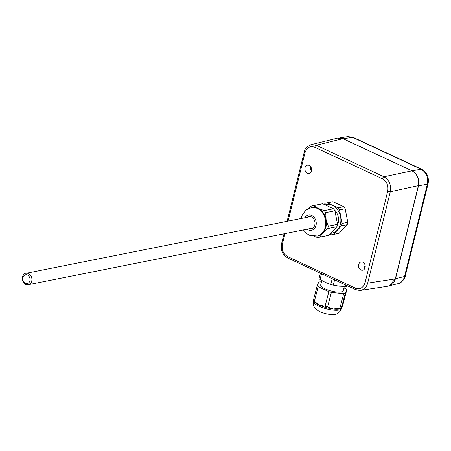 <?xml version="1.0" encoding="UTF-8"?>
<svg xmlns="http://www.w3.org/2000/svg" width="451" height="451" viewBox="0 0 451 451"><rect width="100%" height="100%" fill="white"/><g stroke="black" fill="none" stroke-linecap="round" stroke-linejoin="round"><path stroke-width="0.68" d="M421.724 169.26A3.879 2.007 -65 0 0 421.014 169.181L412.135 170.85C417.446 174.052 419.571 179.041 418.5 185.823L427.385 184.149A3.879 1.178 13.9 0 0 428.1 183.692C429.155 177.136 427.029 172.327 421.724 169.26L353.263 137.386A3.879 2.007 115 0 0 352.552 137.307L421.014 169.181C426.353 172.378 428.473 177.367 427.385 184.149L404.524 276.508C403.476 280.347 401.322 282.732 398.075 283.651L398.07 283.651C401.339 283.578 405.483 277.653 405.24 276.046L428.1 183.692M412.135 170.85L343.25 138.778L352.552 137.307L347.924 136.602L353.263 137.386M342.732 138.558L343.25 138.778M405.24 276.046A3.879 1.178 13.9 0 1 404.524 276.508L395.521 278.684L393.881 282.388M395.521 278.684L418.5 185.823M344.344 286.464L343.25 290.675A11.641 3.343 -165.4 0 1 331.147 290.985A11.641 3.343 -165.4 0 1 320.723 284.829L321.834 280.55M339.902 308.247L343.685 293.68L331.372 292.361L327.589 306.928L333.374 309.025L339.902 308.247A16.101 4.623 -165.4 0 0 341.418 307.988L345.201 293.421L346.808 289.756L343.025 304.324L341.852 307.593L340.95 308.456A14.55 4.177 -165.4 0 1 333.374 309.025A14.55 4.177 -165.4 0 1 319.353 305.192A14.55 4.177 -165.4 0 1 314.082 301.482L313.383 300.315L317.166 285.748L318.772 282.078A16.101 4.623 -165.4 0 1 320.289 281.824L321.467 281.948M347.315 285.748L347.073 286.205L347.208 285.697M347.073 286.205A16.101 4.623 -165.4 0 1 345.556 286.458L339.299 286.188L333.244 285.139A16.101 4.623 -165.4 0 1 330.735 284.457L325.284 282.349L320.03 279.468A16.101 4.623 -165.4 0 1 319.037 278.526L320.413 273.227M320.03 279.468L321.518 273.74M345.556 286.458L345.911 285.1M330.735 284.457L332.224 278.724M333.244 285.139L334.619 279.84M314.375 301.257L318.158 286.689L328.864 291.673L325.081 306.246L319.353 305.192L314.375 301.257A16.101 4.623 -165.4 0 1 313.383 300.315M318.158 286.689A16.101 4.623 -165.4 0 1 317.166 285.748M331.372 292.361A16.101 4.623 -165.4 0 1 328.864 291.673M345.201 293.421A16.101 4.623 -165.4 0 1 343.685 293.68M343.961 287.947L345.816 288.809A16.101 4.623 -165.4 0 1 346.808 289.756M327.589 306.928A16.101 4.623 -165.4 0 1 325.081 306.246M337.325 225.376A11.641 9.319 -101.3 0 0 334.208 209.709M303.399 229.92L306.404 233.359L309.324 235.213L317.487 236.014A14.55 11.647 -101.3 0 0 322.764 233.032A14.55 11.647 -101.3 0 0 326.09 219.569A14.55 11.647 -101.3 0 0 317.978 208.289A14.55 11.647 -101.3 0 0 311.804 207.477L306.206 209.845L302.458 214.422L301.127 218.504M329.929 234.159L331.389 234.768A16.101 12.893 -101.3 0 0 332.511 234.605A16.101 12.893 -101.3 0 0 333.436 234.379L339.118 233.246L347.202 224.688A16.101 12.893 -101.3 0 0 347.8 222.281L345.178 208.74A16.101 12.893 -101.3 0 0 343.73 206.721L333.024 201.732A16.101 12.893 -101.3 0 0 331.902 201.896L326.22 203.029A16.101 12.893 -101.3 0 0 325.295 203.254L324.117 204.404M333.436 234.379L341.52 225.821L347.202 224.688M341.52 225.821A16.101 12.893 -101.3 0 0 342.117 223.414L339.502 209.867A16.101 12.893 -101.3 0 0 338.047 207.849L327.341 202.865A16.101 12.893 -101.3 0 0 326.22 203.029M327.341 202.865L333.024 201.732M332.511 234.605L338.188 233.477A16.101 12.893 -101.3 0 0 339.118 233.246M342.117 223.414L347.8 222.281M338.047 207.849L343.73 206.721M339.502 209.867L345.178 208.74M313.535 205.617L322.769 203.779L333.475 208.762L324.241 210.6L317.978 208.289L313.535 205.617A16.101 12.893 -101.3 0 0 312.413 205.774A16.101 12.893 -101.3 0 0 311.489 206.006L308.67 208.39M325.695 212.618L334.924 210.78L337.545 224.322L328.311 226.16L326.09 219.569L325.695 212.618A16.101 12.893 -101.3 0 0 324.241 210.6M330.746 233.291A14.55 11.647 -101.3 0 0 337.235 230.145A14.55 11.647 -101.3 0 0 340.567 216.689A14.55 11.647 -101.3 0 0 332.449 205.408A14.55 11.647 -101.3 0 0 325.16 204.895M322.769 203.779A16.101 12.893 -101.3 0 0 321.648 203.937L312.413 205.774M334.924 210.78A16.101 12.893 -101.3 0 0 333.475 208.762M314.144 236.375L317.583 237.514A16.101 12.893 -101.3 0 0 318.705 237.356A16.101 12.893 -101.3 0 0 319.629 237.125L322.764 233.032L327.719 228.567L336.948 226.729A16.101 12.893 -101.3 0 0 337.545 224.322M336.948 226.729L328.858 235.287A16.101 12.893 -101.3 0 1 327.933 235.518L318.705 237.356M319.629 237.125L328.858 235.287M327.719 228.567A16.101 12.893 -101.3 0 0 328.311 226.16M358.821 290.45L360.58 290.393C364.137 289.677 366.505 287.259 367.689 283.121L390.312 191.726C391.355 184.949 389.23 179.96 383.942 176.753L316.286 145.25L310.993 144.681L309.809 145.081M358.618 264.579A4.172 3.337 -101.3 0 0 359.419 268.689A4.172 3.337 -101.3 0 0 362.672 270.177A4.172 3.337 -101.3 0 0 365.13 265.436A4.172 3.337 -101.3 0 0 361.042 261.997A4.172 3.337 -101.3 0 0 358.618 264.579M305 167.778A4.172 3.337 -101.3 0 0 305.801 171.882A4.172 3.337 -101.3 0 0 309.053 173.376A4.172 3.337 -101.3 0 0 311.511 168.629A4.172 3.337 -101.3 0 0 307.424 165.19A4.172 3.337 -101.3 0 0 305 167.778M311.421 170.985A4.172 3.337 78.7 0 1 310.468 166.684A4.172 3.337 78.7 0 1 310.525 166.487M365.039 267.793A4.172 3.337 78.7 0 1 364.087 263.491A4.172 3.337 78.7 0 1 364.143 263.294M304.267 152.004A1.939 0.586 13.9 0 0 304.256 152.038A1.939 0.586 13.9 0 0 305 152.731C306.798 147.494 310.046 145.673 314.747 147.263A1.939 1.003 115 0 1 316.286 145.25L342.884 138.66L412.079 170.839L342.98 138.671L337.607 138.091L343.053 138.739M395.341 278.757L395.302 278.915C394.135 283.048 391.767 285.472 388.21 286.182L360.58 290.393M314.747 147.263L382.403 178.765A1.939 1.003 115 0 1 383.942 176.753L411.977 170.833C417.288 174.035 419.413 179.024 418.348 185.801L395.302 278.915L367.689 283.121A1.939 0.586 13.9 0 1 365.09 282.642C363.297 287.873 360.05 289.694 355.343 288.11A1.939 1.003 115 0 0 355.664 289.638A1.939 1.003 115 0 0 355.67 289.643A1.939 1.003 115 0 0 355.721 289.66M341.632 308.49A14.55 4.177 -165.4 0 1 326.501 308.879A14.55 4.177 -165.4 0 1 313.468 301.183C313.208 304.808 312.831 306.725 317.679 310.384C321.445 313.118 330.245 315.018 333.441 314.488C336.97 314.601 339.704 312.605 341.632 308.49L341.892 307.503M309.392 228.73A6.218 4.978 -101.3 0 0 314.86 221.706A6.218 4.978 -101.3 0 0 307.12 217.314M307.08 229.187A7.757 6.213 -101.3 0 0 308.196 229.858A7.757 6.213 -101.3 0 0 315.779 226.227A7.757 6.213 -101.3 0 0 312.977 216.249A7.757 6.213 -101.3 0 0 304.808 217.771M316.805 236.149A14.55 11.647 -101.3 0 0 325.391 219.609A14.55 11.647 -101.3 0 0 311.122 207.618M29.884 280.764A4.459 3.574 78.7 0 1 23.807 281.92A4.459 3.574 78.7 0 1 25.572 274.772A4.459 3.574 78.7 0 1 29.884 280.764M31.733 281.097A5.818 4.662 -101.3 0 0 30.617 275.364A5.818 4.662 -101.3 0 0 26.079 273.283C20.966 272.731 20.915 285.996 28.357 284.699A5.818 4.662 -101.3 0 0 31.733 281.097M418.387 185.643L390.312 191.726A1.939 0.586 -166.1 0 1 387.713 191.241L365.09 282.642M382.403 178.765C386.84 181.426 388.61 185.586 387.713 191.241M355.343 288.11L287.687 256.608A1.939 1.003 115 0 0 288.009 258.135A1.939 1.003 115 0 0 288.014 258.141C280.561 253.332 281.159 248.71 281.638 243.439L284.029 233.781M287.687 256.608C283.256 253.947 281.486 249.786 282.382 244.132A1.939 0.586 -166.1 0 1 281.638 243.439M282.382 244.132L284.987 233.59M288.076 221.103L305 152.731M412.079 170.839L412.079 170.839C417.412 174.03 419.531 178.996 418.449 185.744L395.403 278.859L388.858 286.052M390.397 285.506L398.075 283.651M339.879 137.876L347.918 136.602M313.592 300.721L313.468 301.183M310.181 216.705L26.079 273.283M312.453 228.116L28.357 284.699M360.293 290.416L355.67 289.638L288.009 258.135M310.654 144.782C306.381 147.094 304.25 149.512 304.256 152.038L287.118 221.294M337.607 138.091L310.993 144.681"/></g></svg>
